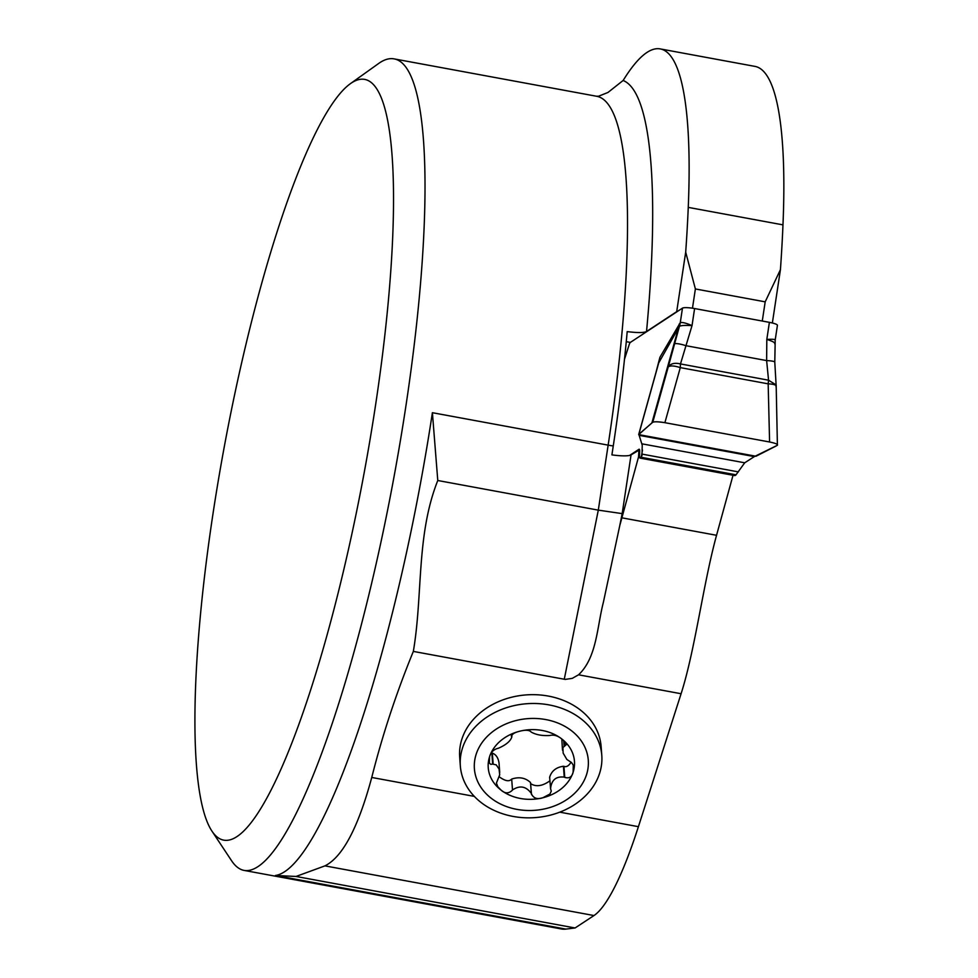 <?xml version="1.0" encoding="UTF-8"?>
<svg xmlns="http://www.w3.org/2000/svg" width="978" height="978" viewBox="0 0 978 978"><rect width="100%" height="100%" fill="white"/><g stroke="black" fill="none" stroke-linecap="round" stroke-linejoin="round"><path stroke-width="1.47" d="M460.332 765.933L459.684 757.119A70.917 57.103 -4.3 0 1 526.164 694.906A70.917 57.103 -4.3 0 1 601.128 746.581L601.788 755.395A70.917 57.103 -4.3 0 1 513.157 816.434A70.917 57.103 -4.3 0 1 460.332 765.933A70.917 57.103 -4.3 0 1 526.824 703.72A70.917 57.103 -4.3 0 1 601.788 755.395M559.795 812.168L638.414 826.679L681.091 693.732C695.028 650.321 703.243 583.719 716.544 535.296L733.035 475.259M350.026 83.937A386.848 71.162 -79.5 0 0 213.045 513.389A386.848 71.162 -79.5 0 0 212.079 831.324A386.848 71.162 -79.5 0 0 364.134 472.961A386.848 71.162 -79.5 0 0 350.026 83.937L378.682 63.46A412.63 75.905 100.5 0 1 393.975 58.863A412.63 75.905 100.5 0 1 393.718 478.425A412.63 75.905 100.5 0 1 244.182 870.432L561.396 928.978A412.63 75.905 -79.5 0 0 565.822 929.1L275.405 875.493L296.028 876.459L324.94 865.872C342.642 857.009 358.241 827.535 371.75 777.461C382.484 734.894 396.347 692.876 413.339 651.409L565.211 679.404L572.264 678.365L578.548 674.808C596.837 657.583 596.947 627.289 603.34 602.46L619.795 525.479L638.561 456.86L639.563 457.044M639.563 449.807L631.054 454.892A20.636 3.521 -171.4 0 1 611.91 454.88L613.267 445.968A20.636 3.521 8.6 0 1 608.145 445.137A412.63 75.905 100.5 0 0 596.519 96.247L598.487 96.247L607.961 92.47L623.108 80.489A433.266 79.695 100.5 0 1 646.531 331.505L676.703 311.652L685.7 252.153A496.457 91.321 100.5 0 0 688.255 207.385A386.848 71.162 -79.5 0 0 660.174 48.9L754.906 66.382A386.848 71.162 100.5 0 1 782.975 224.867A496.457 91.321 -79.5 0 1 780.432 269.647L772.363 322.984M638.414 826.679A232.104 42.702 100.5 0 1 593.988 915.542L575.076 927.975L565.822 929.1M244.182 870.432A412.63 75.905 100.5 0 1 231.541 860.677L212.079 831.324M275.405 875.493A412.63 75.905 -79.5 0 0 432.398 412.704L437.777 480.504C416.102 535.113 423.022 594.563 413.339 651.409M646.531 331.505C643.866 332.85 637.424 332.887 627.204 331.615A413.291 76.027 -79.5 0 1 613.267 445.968M631.054 454.892L622.179 513.621L598.304 510.137L608.145 445.137L432.398 412.704M638.952 449.697L638.561 456.86M660.174 48.9A386.848 71.162 -79.5 0 0 624.661 78.069A386.848 71.162 100.5 0 1 623.108 80.489M437.777 480.504L598.304 510.137L564.269 679.258M296.028 876.459L575.076 927.975M685.7 252.153L695.382 288.95L765.187 301.835L780.432 269.647M624.477 359.317L629.111 344.879A6.443 1.186 100.5 0 1 630.345 342.41L626.262 341.664M695.382 288.95L692.473 308.192M765.187 301.835L762.278 321.041M491.286 753.06L492.337 753.133C495.98 754.478 498.218 757.767 499.024 762.987L499.721 772.437M511.8 734.906L511.873 736.789C510.602 741.092 506.042 744.943 498.193 748.317L497.704 748.402C493.438 749.625 490.711 752.412 489.562 756.764L489.367 763.036L490.748 764.356L492.667 764.087L491.848 753.036M492.667 764.087L496.249 764.882L499.037 769.026L499.709 774.796L496.433 783.085L497.778 786.667L501.005 790.065A43.24 34.817 -4.3 0 1 489.562 756.764A43.24 34.817 -4.3 0 1 519.905 731.177C525.369 729.784 529.049 729.991 530.968 731.801L531.103 732.021C535.993 734.808 542.264 735.969 549.929 735.493L550.321 735.37C554.061 734.612 557.851 735.786 561.69 738.891L564.893 742.033L566.176 744.759L562.888 747.571L563.145 753.133L566.861 759.466L571.507 762.522L573.291 765.187L573.132 772.192C572.008 776.972 569.208 778.708 564.758 777.388L564.245 777.131C556.066 776.129 551.506 779.979 550.565 788.671L551.274 791.116L549.954 794.026L542.79 797.779C537.362 799.601 533.597 798.341 531.494 794.002L531.335 793.439C526.115 786.263 519.844 785.102 512.496 789.955L511.69 779.075C519.135 776.605 525.418 777.755 530.528 782.559L531.494 794.539M499.318 776.838C504.917 780.945 508.915 781.789 511.323 779.38M512.142 790.42C508.584 793.733 504.868 793.61 501.005 790.065A43.24 34.817 -4.3 0 0 542.79 797.779A43.24 34.817 -4.3 0 0 573.132 772.192A43.24 34.817 -4.3 0 0 561.69 738.891A43.24 34.817 -4.3 0 0 519.905 731.177C514.318 732.522 511.592 734.319 511.751 736.556L511.641 735.077M549.758 777.791L549.648 777.217C551.604 770.921 556.201 767.265 563.426 766.263L563.927 766.349C566.348 767.327 568.719 765.957 571.054 762.204M549.648 777.217L550.565 788.671M530.724 783.708C536.152 787.082 542.545 786.116 549.917 780.811M564.758 777.388L563.927 766.349M562.497 750.163L561.8 738.977M564.489 746.287L564.098 741.08M511.738 734.979L511.873 736.789L511.262 735.945M516.934 809.381A57.091 45.966 -4.3 0 1 490.76 733.207A57.091 45.966 -4.3 0 1 586.348 750.847A57.091 45.966 -4.3 0 1 516.934 809.381M656.055 372.166L659.905 357.325L680.272 322.667C682.228 322.08 686.14 323.07 692.021 325.625L680.48 363.938L768.549 380.197L768.17 383.841L680.297 367.618C674.27 365.674 670.248 365.442 668.231 366.933L679.441 326.261L658.549 363.193M659.905 357.325A25.795 22.543 -149.9 0 1 659.343 360.613L638.842 434.256L652.754 422.251L668.231 366.933C670.651 363.535 674.734 362.545 680.48 363.938L680.297 367.618L664.893 422.679L769.588 441.995L768.17 383.841C774.185 384.122 776.776 385.112 775.97 386.811M735.933 474.929L735.053 475.516A7.738 1.418 100.5 0 1 734.784 475.589L640.064 458.107A7.738 1.418 -79.5 0 0 640.321 458.034L641.971 455.626L642.24 445.259L639.147 435.344L754.331 456.604L744.71 462.802L735.933 474.929M629.636 455.418L638.976 449.281A6.443 1.186 100.5 0 1 639.196 449.22A6.443 1.186 100.5 0 1 639.649 452.105L639.514 454.648A7.738 1.418 -79.5 0 0 640.064 458.107M630.345 342.41L682.473 308.131A10.318 1.76 -171.4 0 1 688.867 307.777L689.759 307.862A10.318 1.76 -171.4 0 1 694.6 308.547L769.393 322.349A10.318 1.76 -171.4 0 1 773.745 323.363L774.442 323.571A10.318 1.76 -171.4 0 1 777.424 325.319L775.212 339.928M774.71 343.816C775.383 342.752 772.742 341.285 766.813 339.427C772.926 339.085 775.652 339.317 775.004 340.148M689.857 307.874L688.781 307.777M774.515 323.596L773.671 323.339M652.754 422.251C654.698 421.518 658.744 421.652 664.893 422.679M769.588 441.995C775.468 443.205 778.072 444.293 777.4 445.259L754.331 456.604M776.202 386.506L777.4 445.259C778.072 444.293 775.468 443.205 769.588 441.995L664.893 422.679C656.849 421.457 652.522 421.53 651.91 422.899L638.695 434.599L755.982 456.249L776.361 445.87M651.91 422.899L678.634 327.373A25.795 22.543 -149.9 0 0 679.197 324.085M638.842 434.256L639.147 435.344M776.19 384.977L768.549 380.197L766.63 360.589A10.318 1.479 0.6 0 1 774.784 362.092L776.116 385.124M694.6 308.547L692.021 325.625C685.664 325.209 681.47 325.417 679.465 326.224L679.441 326.261A25.795 24.609 -132.9 0 0 680.199 322.728M769.393 322.349L766.813 339.427L766.63 360.589L685.969 345.699A10.318 2.005 -163.3 0 0 674.074 343.938M776.19 385.087L776.177 385.772M371.75 777.461L474.33 796.385M578.548 674.808L681.091 693.732M622.179 513.621L619.795 525.479M324.94 865.872L593.988 915.542M688.255 207.385L782.975 224.867M621.825 517.814L716.544 535.296M493.156 764.014L492.337 753.133M512.496 789.955L511.69 779.075M531.335 793.439L530.528 782.559M564.245 777.131L563.426 766.263M564.123 746.434L563.695 740.652M641.213 457.447L642.473 450.063M679.465 326.224A25.795 24.963 -123.3 0 0 680.272 322.667L682.473 308.131M640.321 458.034L735.053 475.516M642.081 443.853L744.71 462.802M641.372 457.325L736.128 474.819M642.179 454.134L738.378 471.897M638.695 434.599L755.982 456.249M596.519 96.247L393.975 58.863M638.707 434.452L658.512 363.339M776.19 386.212L776.104 385.1M775.224 339.904L774.784 362.117"/></g></svg>
